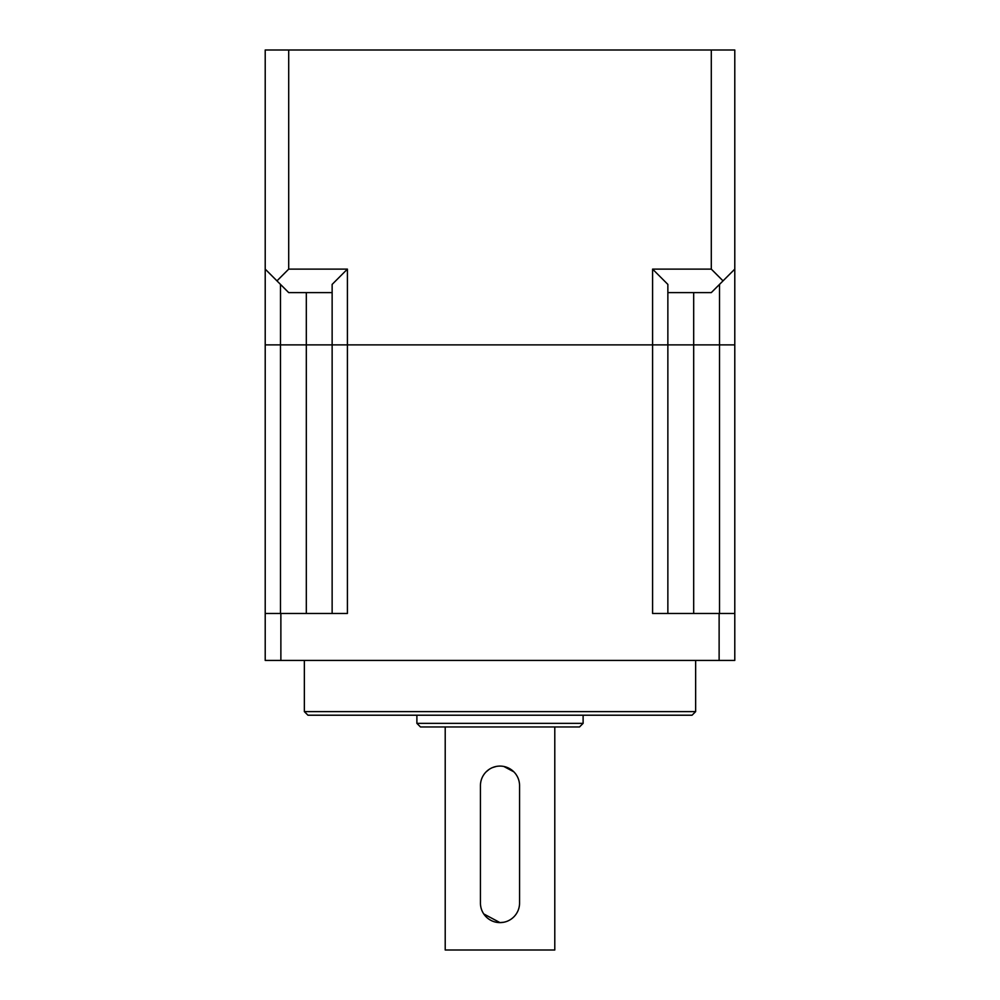 <?xml version="1.0" encoding="UTF-8"?>
<svg xmlns="http://www.w3.org/2000/svg" width="1000" height="1000" viewBox="0 0 1000 1000"><rect width="100%" height="100%" fill="white"/><g stroke="black" fill="none" stroke-linecap="round" stroke-linejoin="round"><path stroke-width="1.5" d="M693.688 292.613L693.688 344.875L734.788 344.875L734.788 50L265.212 50L265.212 344.875L280.487 344.875L280.487 284.4M306.312 292.613L306.312 344.875L280.487 344.888L332.137 344.888L306.312 344.875L306.312 613.475M667.862 613.475L667.862 344.888L693.688 344.888L667.862 344.875L667.862 284.4L652.588 269.125L652.588 344.875L667.862 344.875L347.413 344.875L652.588 344.888L652.588 613.475L734.788 613.475L734.788 660.438L719.125 660.438L719.125 613.475M288.7 50L288.7 269.125L347.413 269.125L332.137 284.4L332.137 344.875L347.413 344.875L347.413 613.475L280.875 613.475L280.875 660.438L265.212 660.438L265.212 613.475L280.875 613.475M332.137 292.613L288.7 292.613L265.212 269.125M719.513 284.4L719.513 344.875L693.688 344.888L693.688 613.475M734.788 269.125L711.3 292.613L667.862 292.613M347.413 269.125L347.413 344.875L332.137 344.888L332.137 613.475M288.7 269.125L276.962 280.875M723.037 280.875L711.3 269.125L711.3 50M652.588 269.125L711.3 269.125M483.75 913.938L500 922.613L503.85 922.225M480.438 903.037A19.562 19.562 0 0 0 500 922.613A19.562 19.562 0 0 0 519.562 903.037L519.562 785.65A19.562 19.562 0 0 0 500 766.087A19.562 19.562 0 0 0 480.438 785.65L480.438 903.037M513.825 771.812L503.85 766.475M496.15 766.475L492.475 767.588M489.1 769.4L486.163 771.825M445.213 726.963L445.213 950L554.788 950L554.788 726.963M695.65 711.612L692.05 715.212L307.95 715.212L304.35 711.612L695.65 711.612L695.65 660.438M719.125 660.438L280.875 660.438M280.487 613.475L280.487 344.888L265.212 344.888L265.212 613.475M719.513 613.475L719.513 344.888L734.788 344.888L734.788 613.475M583.112 723.363L579.513 726.963L420.487 726.963L416.887 723.363L583.112 723.363L583.112 715.212M304.35 660.438L304.35 711.612M416.887 715.212L416.887 723.363"/></g></svg>
